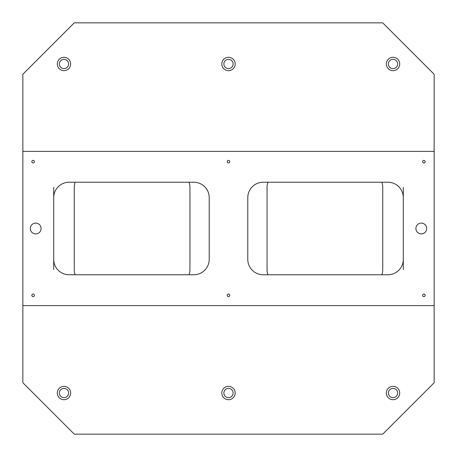 <?xml version="1.0" encoding="UTF-8"?>
<svg xmlns="http://www.w3.org/2000/svg" width="457" height="457" viewBox="0 0 457 457"><rect width="100%" height="100%" fill="white"/><g stroke="black" fill="none" stroke-linecap="round" stroke-linejoin="round"><path stroke-width="0.69" d="M434.15 305.619L434.15 382.738L382.738 434.15L74.263 434.15L22.85 382.738L22.85 305.619L434.15 305.619L434.15 151.381L22.85 151.381L22.85 305.619M263.203 274.771L267.939 274.771A15.424 15.424 0 0 1 267.059 269.63L267.059 187.37A15.424 15.424 0 0 1 267.939 182.229L263.203 182.229A15.424 15.424 0 0 0 247.78 197.653L247.78 259.348A15.424 15.424 0 0 0 263.203 274.771L387.879 274.771A15.424 15.424 0 0 0 403.303 259.348L403.303 197.653A15.424 15.424 0 0 0 387.879 182.229L263.203 182.229M193.797 182.229L189.061 182.229A15.424 15.424 0 0 1 189.941 187.37L189.941 269.63A15.424 15.424 0 0 1 189.061 274.771L193.797 274.771A15.424 15.424 0 0 0 209.22 259.348L209.22 197.653A15.424 15.424 0 0 0 193.797 182.229L69.121 182.229A15.424 15.424 0 0 0 53.698 197.653L53.698 259.348A15.424 15.424 0 0 0 69.121 274.771L193.797 274.771M22.85 151.381L22.85 74.263L74.263 22.85L382.738 22.85L434.15 74.263L434.15 151.381M223.873 63.98A4.627 4.627 0 0 1 230.814 59.976A4.627 4.627 0 0 1 230.814 67.984A4.627 4.627 0 0 1 223.873 63.98M75.142 274.771A15.424 15.424 0 0 1 74.263 269.63L74.263 187.37A15.424 15.424 0 0 1 75.142 182.229M35.703 233.898A5.398 5.398 0 0 1 31.03 225.804A5.398 5.398 0 0 1 40.376 225.804A5.398 5.398 0 0 1 35.703 233.898M421.297 233.898A5.398 5.398 0 0 1 416.624 225.804A5.398 5.398 0 0 1 425.97 225.804A5.398 5.398 0 0 1 421.297 233.898M33.133 296.622A1.285 1.285 0 0 1 32.019 294.696A1.285 1.285 0 0 1 34.246 294.696A1.285 1.285 0 0 1 33.133 296.622M423.868 296.622A1.285 1.285 0 0 1 422.754 294.696A1.285 1.285 0 0 1 424.981 294.696A1.285 1.285 0 0 1 423.868 296.622M423.868 162.949A1.285 1.285 0 0 1 422.754 161.024A1.285 1.285 0 0 1 424.981 161.024A1.285 1.285 0 0 1 423.868 162.949M228.5 162.949A1.285 1.285 0 0 1 227.386 161.024A1.285 1.285 0 0 1 229.614 161.024A1.285 1.285 0 0 1 228.5 162.949M33.133 162.949A1.285 1.285 0 0 1 32.019 161.024A1.285 1.285 0 0 1 34.246 161.024A1.285 1.285 0 0 1 33.133 162.949M228.5 296.622A1.285 1.285 0 0 1 227.386 294.696A1.285 1.285 0 0 1 229.614 294.696A1.285 1.285 0 0 1 228.5 296.622M381.858 182.229A15.424 15.424 0 0 1 382.738 187.37L382.738 269.63A15.424 15.424 0 0 1 381.858 274.771M228.5 70.664A6.684 6.684 0 0 1 222.713 60.638A6.684 6.684 0 0 1 234.287 60.638A6.684 6.684 0 0 1 228.5 70.664M388.393 63.98A4.627 4.627 0 0 1 395.334 59.976A4.627 4.627 0 0 1 395.334 67.984A4.627 4.627 0 0 1 388.393 63.98M393.02 70.664A6.684 6.684 0 0 1 387.233 60.638A6.684 6.684 0 0 1 398.807 60.638A6.684 6.684 0 0 1 393.02 70.664M388.393 393.02A4.627 4.627 0 0 1 395.334 389.016A4.627 4.627 0 0 1 395.334 397.024A4.627 4.627 0 0 1 388.393 393.02M393.02 399.704A6.684 6.684 0 0 1 387.233 389.678A6.684 6.684 0 0 1 398.807 389.678A6.684 6.684 0 0 1 393.02 399.704M223.873 393.02A4.627 4.627 0 0 1 230.814 389.016A4.627 4.627 0 0 1 230.814 397.024A4.627 4.627 0 0 1 223.873 393.02M228.5 399.704A6.684 6.684 0 0 1 222.713 389.678A6.684 6.684 0 0 1 234.287 389.678A6.684 6.684 0 0 1 228.5 399.704M59.353 63.98A4.627 4.627 0 0 1 66.294 59.976A4.627 4.627 0 0 1 66.294 67.984A4.627 4.627 0 0 1 59.353 63.98M63.98 70.664A6.684 6.684 0 0 1 58.193 60.638A6.684 6.684 0 0 1 69.767 60.638A6.684 6.684 0 0 1 63.98 70.664M59.353 393.02A4.627 4.627 0 0 1 66.294 389.016A4.627 4.627 0 0 1 66.294 397.024A4.627 4.627 0 0 1 59.353 393.02M63.98 399.704A6.684 6.684 0 0 1 58.193 389.678A6.684 6.684 0 0 1 69.767 389.678A6.684 6.684 0 0 1 63.98 399.704M53.698 187.37L53.698 197.653M53.698 259.348L53.698 269.63M403.303 269.63L403.303 259.348M403.303 197.653L403.303 187.37"/></g></svg>
